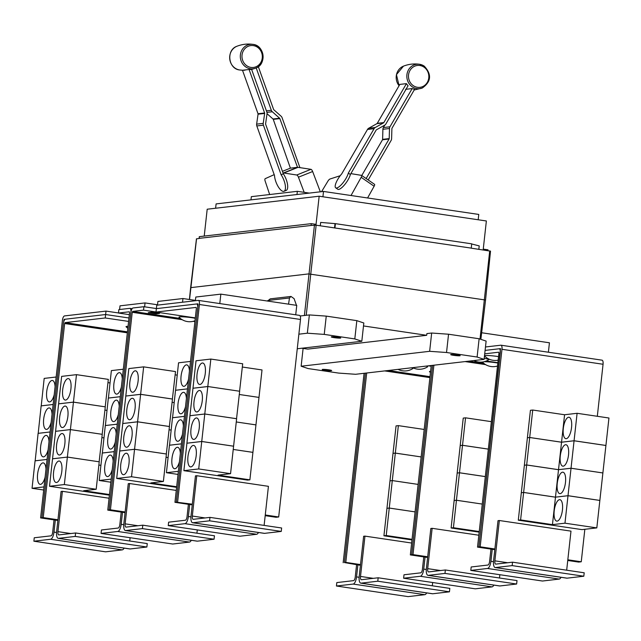 <?xml version="1.0" encoding="UTF-8"?>
<svg xmlns="http://www.w3.org/2000/svg" width="641" height="641" viewBox="0 0 641 641"><rect width="100%" height="100%" fill="white"/><g stroke="black" fill="none" stroke-linecap="round" stroke-linejoin="round"><path stroke-width="0.96" d="M284.003 191.282A10.833 4.022 68.2 0 0 284.099 180.746A10.833 4.022 68.2 0 0 281.103 174.745L263.403 125.163A3.469 3.205 -96.6 0 1 263.219 123.376L264.653 113.433A0.865 0.801 83.4 0 0 264.605 112.984L249.085 69.492A12.74 11.77 83.4 0 0 251.609 69.388L266.848 112.087A3.469 3.205 -96.6 0 1 267.025 113.874L265.598 123.825A0.865 0.801 83.4 0 0 265.646 124.266L283.338 173.847A10.833 4.022 68.2 0 1 286.343 179.849A10.833 4.022 68.2 0 1 286.247 190.385L284.003 191.282A10.833 4.022 68.2 0 1 275.862 181.699A10.833 4.022 68.2 0 1 274.508 175.506L256.809 125.932A3.469 3.205 83.4 0 1 256.632 124.146L258.059 114.194A0.865 0.801 -96.6 0 0 258.019 113.745L242.49 70.254L249.085 69.492M245.014 70.149A12.74 11.77 -96.6 0 1 243.652 70.278M258.331 66.688L273.579 109.395A0.865 0.801 83.4 0 0 273.819 109.763L281.111 116.229A3.469 3.205 -96.6 0 1 282.088 117.696L299.788 167.277A10.833 4.022 -111.8 0 1 300.036 167.646M320.332 191.811L312.64 171.524A2.604 0.962 -111.8 0 0 310.949 169.328L298.025 167.341A11.009 4.086 -111.8 0 0 297.52 167.325L279.845 118.593A0.865 0.801 83.4 0 0 279.604 118.224L272.313 111.758A3.469 3.205 -96.6 0 1 271.335 110.292L256.216 67.938M267.049 113.697L273.01 118.994A0.865 0.801 -96.6 0 1 273.258 119.362L290.397 168.158A11.009 4.086 -111.8 0 0 289.996 168.254A11.009 4.086 -111.8 0 0 289.94 168.279L289.996 168.254M297.256 167.357L290.661 168.126M405.569 89.331L412.155 88.57A12.74 11.77 83.4 0 0 414.615 89.267L392.02 128.208A0.865 0.801 83.4 0 0 391.899 128.633L391.603 138.72A3.469 3.205 -96.6 0 1 391.122 140.427L368.19 179.953M384.808 125.107L383.382 127.559A3.469 3.205 83.4 0 0 382.901 129.274L382.613 139.353A0.865 0.801 -96.6 0 1 382.493 139.786L361.756 175.522M366.147 178.543L389.079 139.017A0.865 0.801 83.4 0 0 389.199 138.592L389.496 128.504A3.469 3.205 -96.6 0 1 389.968 126.798L412.155 88.57M335.716 187.837A10.833 3.221 124.6 0 0 345.988 178.438A10.833 3.221 124.6 0 0 348.327 173.078L374.088 128.689A3.469 3.205 -96.6 0 1 375.297 127.487L383.534 122.872A0.865 0.801 83.4 0 0 383.839 122.575L406.434 83.634A12.74 11.77 83.4 0 0 408.069 85.75L385.882 123.977A3.469 3.205 -96.6 0 1 384.672 125.187L376.435 129.794A0.865 0.801 83.4 0 0 376.131 130.099L350.371 174.48A10.833 3.221 124.6 0 1 348.031 179.849A10.833 3.221 124.6 0 1 337.767 189.247L335.716 187.837A10.833 3.221 124.6 0 1 337.751 179.392A10.833 3.221 124.6 0 1 341.741 173.839L367.493 129.458A3.469 3.205 83.4 0 1 368.703 128.248L376.948 123.641A0.865 0.801 -96.6 0 0 377.245 123.336L399.84 84.404L406.434 83.634M281.103 174.745L283.338 173.847M283.05 173.03L283.322 173.006A11.009 4.086 68.2 0 1 283.827 173.014L296.751 175.009A2.604 0.962 68.2 0 1 298.442 177.196L304.179 192.332M299.179 167.517L299.788 167.277M269.661 194.535L265.15 181.066A2.604 0.962 68.2 0 1 265.206 178.671L274.204 174.64M321.574 191.667L327.888 181.187A2.604 0.777 124.6 0 1 329.955 179.031L340.211 175.714M348.327 173.078L350.371 174.48M350.795 173.759L351.068 173.727A11.009 3.277 124.6 0 1 351.508 173.727L361.492 175.37A2.604 0.777 124.6 0 1 361.596 175.41A2.604 0.777 124.6 0 1 361.171 177.325L351.02 195.521M367.581 197.973L374.128 186.243A2.604 0.777 -55.4 0 0 374.544 184.328A2.604 0.777 -55.4 0 0 374.44 184.287M250.984 199.864L251.336 196.659L297.336 191.322L309.307 193.093M561.043 577.301A6.939 2.572 98.4 0 1 559.184 579.087L542.462 581.026L470.806 570.41L471.183 566.981L487.905 565.042A3.469 1.29 -81.6 0 0 489.604 561.452L490.966 549.105M484.716 353.84L498.706 352.213L498.946 353.031L477.521 547.11L492.248 549.289L490.918 561.3A6.939 2.572 98.4 0 1 487.529 568.471L470.806 570.41M484.219 358.359A9.535 0.881 6.3 0 1 488.706 359.713A14.847 14.847 0 0 1 473.843 360.562M498.153 360.162A14.847 14.847 0 0 1 484.532 355.931A9.535 0.881 6.3 0 1 484.492 355.883M484.5 355.787A9.535 0.881 6.3 0 1 497.584 356.46A9.535 0.881 6.3 0 1 498.546 356.604M364.953 536.116L363.639 536.269L359.184 576.596A6.939 2.572 -81.6 0 0 360.811 583.15A6.939 2.572 -81.6 0 0 361.067 583.15L377.789 581.211L449.445 591.819L449.83 588.39L378.166 577.781L361.444 579.72A3.469 1.29 98.4 0 1 361.316 579.72A3.469 1.29 98.4 0 1 360.506 576.443L364.953 536.116L411.642 543.031M377.789 581.211L378.166 577.781M360.811 583.15L432.467 593.758A6.939 2.572 -81.6 0 0 432.723 593.766L449.445 591.819M432.306 585.794L432.667 582.517M412.051 539.337L386.227 535.515L389.263 508.065L415.08 511.887L389.263 508.041L392.292 480.582L418.116 484.404L392.3 480.566L395.329 453.107L421.153 456.929L395.329 453.083L398.365 425.632L424.182 429.454M430.464 372.573A14.847 14.847 0 0 1 429.518 371.676A9.535 0.881 6.3 0 1 430.608 371.291M411.57 367.79A9.535 0.881 6.3 0 1 412.924 368.511A14.847 14.847 0 0 1 398.053 369.36M426.233 366.091A9.535 0.881 6.3 0 1 427.587 366.812A14.847 14.847 0 0 1 412.716 367.662M297.336 191.322L296.983 194.527M477.521 547.11L480.173 546.805L494.884 548.984L493.554 560.995A6.939 2.572 -81.6 0 0 495.181 567.549A6.939 2.572 -81.6 0 0 495.437 567.557L512.159 565.61L583.815 576.227L584.199 572.79L512.536 562.181L495.813 564.12A3.469 1.29 98.4 0 1 495.685 564.12A3.469 1.29 98.4 0 1 494.876 560.843L499.331 520.516L570.987 531.133L566.676 570.202M512.159 565.61L512.536 562.181M495.181 567.549L566.836 578.166A6.939 2.572 -81.6 0 0 567.093 578.166L583.815 576.227M563.311 428.444A10.833 4.022 98.4 0 1 569.016 417.251A10.833 4.022 98.4 0 1 571.548 427.491A10.833 4.022 98.4 0 1 565.843 438.684A10.833 4.022 98.4 0 1 563.311 428.444M577.1 413.293L574.072 440.752L561.548 442.202L529.698 437.491L532.735 410.032L564.577 414.751L577.1 413.293L608.95 418.012L605.921 445.463L574.072 440.752L571.035 468.226L558.519 469.677L526.67 464.965L529.698 437.507L561.548 442.226L574.072 440.776L605.913 445.487L602.885 472.946L571.035 468.226M564.577 414.751L558.519 469.677L571.035 468.25L568.006 495.701L555.483 497.16L523.633 492.44L526.662 464.989L558.511 469.701L555.483 497.16L567.998 495.725L564.969 523.184L552.446 524.634L520.596 519.923L523.633 492.464L555.483 497.184L552.446 524.634M560.282 455.927A10.833 4.022 98.4 0 1 565.987 444.726A10.833 4.022 98.4 0 1 568.519 454.966A10.833 4.022 98.4 0 1 562.806 466.167A10.833 4.022 98.4 0 1 560.282 455.927M557.245 483.402A10.833 4.022 98.4 0 1 562.95 472.201A10.833 4.022 98.4 0 1 565.482 482.449A10.833 4.022 98.4 0 1 559.777 493.642A10.833 4.022 98.4 0 1 557.245 483.402M571.035 468.25L602.885 472.962L599.856 500.421L568.006 495.701M554.209 510.877A10.833 4.022 98.4 0 1 559.913 499.684A10.833 4.022 98.4 0 1 562.445 509.924A10.833 4.022 98.4 0 1 556.741 521.117A10.833 4.022 98.4 0 1 554.209 510.877M567.998 495.725L599.848 500.445L596.819 527.896L564.969 523.184M486.327 360.987L497.873 362.702M493.858 585.105A6.939 2.572 98.4 0 1 492 586.884L475.277 588.823L403.622 578.214L403.998 574.777L420.72 572.838A3.469 1.29 -81.6 0 0 422.419 569.256L423.781 556.901M431.241 365.506L410.336 554.906L425.063 557.093L423.733 569.104A6.939 2.572 98.4 0 1 420.344 576.275L403.622 578.214M432.146 528.32L430.824 528.472L426.369 568.799A6.939 2.572 -81.6 0 0 427.996 575.354A6.939 2.572 -81.6 0 0 428.252 575.354L444.974 573.415L516.63 584.023L517.015 580.594L445.351 569.977L428.629 571.924A3.469 1.29 98.4 0 1 428.5 571.916A3.469 1.29 98.4 0 1 427.691 568.639L432.146 528.32L478.827 535.227M444.974 573.415L445.351 569.977M427.996 575.354L499.651 585.962A6.939 2.572 -81.6 0 0 499.908 585.962L516.63 584.023M499.491 577.998L499.852 574.713M488.338 449.109L462.514 445.287L465.55 417.828L491.367 421.658M485.301 476.583L459.485 472.762L462.514 445.311L488.338 449.133M479.236 531.541L453.411 527.719L456.448 500.26L482.264 504.082L456.448 500.244L459.477 472.786L485.301 476.608M395.329 453.083L393.021 453.355L396.058 425.896L398.365 425.632M392.3 480.566L389.992 480.83L393.021 453.371L395.329 453.107M389.263 508.041L386.956 508.305L389.984 480.854L392.292 480.582M387.036 508.321L389.263 508.065M386.227 535.515L383.927 535.788L386.956 508.329M411.987 539.938L383.927 535.788M426.674 592.901A6.939 2.572 98.4 0 1 424.815 594.68L408.093 596.619L336.437 586.01L336.813 582.581L353.536 580.642A3.469 1.29 -81.6 0 0 355.234 577.052L356.596 564.697M360.434 565.266L357.878 564.889L356.548 576.9A6.939 2.572 98.4 0 1 353.159 584.071L336.437 586.01M431.161 366.227L428.484 365.827M215.616 208.237L216.097 203.91L323.513 191.443L478.771 214.439L478.186 219.767M499.331 520.516L498.009 520.668L494.884 548.984M529.698 437.491L527.391 437.755L530.428 410.296L532.735 410.032M527.479 437.771L529.698 437.507M526.67 464.965L524.362 465.23L527.391 437.779M524.442 465.246L526.662 464.989M521.405 492.721L523.633 492.464L521.325 492.713L524.362 465.254M520.596 519.923L518.297 520.188L581.988 529.618L596.819 527.896M518.297 520.188L521.325 492.729M492.248 549.289L494.812 549.674M567.75 560.474L578.639 562.085L581.251 561.772L584.84 529.29M478.835 546.957L500.26 352.879A4.335 1.611 -81.6 0 0 499.251 348.784A4.335 1.611 -81.6 0 0 499.091 348.784L485.101 350.403M453.411 527.719L451.112 527.984L454.14 500.533L456.448 500.26L454.14 500.509L457.177 473.05L459.477 472.786L457.177 473.034L460.206 445.575L462.514 445.311L460.206 445.551L463.243 418.1L465.55 417.828M479.172 532.142L451.112 527.984M425.063 557.093L427.619 557.47M497.512 366.011A14.847 14.847 0 0 1 482.449 362.149A9.535 0.881 6.3 0 1 482.401 362.045M484.091 361.732A9.535 0.881 6.3 0 1 495.501 362.67A9.535 0.881 6.3 0 1 497.841 363.054M366.692 373.006L345.787 562.397L344.465 562.558L365.378 373.158M360.514 564.585L345.787 562.397M323.513 191.443L322.928 196.771M567.822 559.785L581.251 561.772M597.316 416.289L603.061 364.264A4.335 1.611 -81.6 0 0 602.043 360.17A4.335 1.611 -81.6 0 0 601.883 360.17M480.173 546.805L501.975 349.297A4.335 1.611 -81.6 0 0 500.966 345.203A4.335 1.611 -81.6 0 0 500.805 345.203L485.477 346.981M478.859 546.957L500.493 348.64M499.171 348.776L500.429 348.632M433.901 365.202L412.988 554.609L411.674 554.761L432.579 365.354M427.699 556.781L412.988 554.609M410.336 554.906L411.674 554.761M411.65 554.753L432.563 365.354M357.878 564.889L344.465 562.558M343.167 562.71L364.08 373.302M258.483 532.503A6.939 2.572 98.4 0 1 256.624 534.282L239.902 536.221L168.246 525.612L168.623 522.183L185.345 520.236A3.469 1.29 -81.6 0 0 187.044 516.654L188.406 504.299M174.953 502.312L176.275 502.151L197.7 308.081A4.335 1.611 -81.6 0 0 196.691 303.986A4.335 1.611 -81.6 0 0 196.523 303.978L156.364 308.642L155.979 312.071L196.146 307.416L196.378 308.233L174.953 502.312L189.688 504.491L188.358 516.502A6.939 2.572 98.4 0 1 184.969 523.673L168.246 525.612M188.542 379.264A10.833 4.022 98.4 0 1 183.606 386.307A10.833 4.022 98.4 0 1 181.074 376.067A10.833 4.022 98.4 0 1 186.779 364.873A10.833 4.022 98.4 0 1 189.448 371.035M190.513 361.42L178.551 362.806L175.602 390.273M185.505 406.739A10.833 4.022 98.4 0 1 180.57 413.79A10.833 4.022 98.4 0 1 178.038 403.55A10.833 4.022 98.4 0 1 183.743 392.348A10.833 4.022 98.4 0 1 186.419 398.51M175.522 390.265L187.476 388.879L175.522 390.289L172.565 417.756M182.477 434.221A10.833 4.022 98.4 0 1 177.541 441.264A10.833 4.022 98.4 0 1 175.009 431.024A10.833 4.022 98.4 0 1 180.714 419.823A10.833 4.022 98.4 0 1 183.382 425.985M172.485 417.74L184.448 416.354L172.485 417.764L169.536 445.231M179.44 461.696A10.833 4.022 98.4 0 1 174.504 468.739A10.833 4.022 98.4 0 1 171.972 458.499A10.833 4.022 98.4 0 1 177.677 447.306A10.833 4.022 98.4 0 1 180.345 453.467M181.411 443.852L169.448 445.239L166.42 472.697L178.038 474.42M62.393 491.31L61.079 491.471L56.624 531.79A6.939 2.572 -81.6 0 0 58.243 538.344A6.939 2.572 -81.6 0 0 58.507 538.352L75.229 536.413L146.885 547.021L147.262 543.592L75.606 532.975L58.884 534.914A3.469 1.29 98.4 0 1 58.756 534.914A3.469 1.29 98.4 0 1 57.946 531.637L62.393 491.31L109.082 498.225M75.229 536.413L75.606 532.975M58.243 538.344L129.907 548.96A6.939 2.572 -81.6 0 0 130.163 548.96L146.885 547.021M129.738 540.996L130.107 537.711M70.919 388.855A10.833 4.022 98.4 0 1 65.214 400.048A10.833 4.022 98.4 0 1 62.682 389.808A10.833 4.022 98.4 0 1 68.387 378.615A10.833 4.022 98.4 0 1 70.919 388.855M105.204 406.843L108.321 379.376L76.471 374.656L73.443 402.115L58.611 403.838L61.648 376.379L76.471 374.656M102.175 434.318L105.284 406.851L73.443 402.115M104.932 410.104L106.975 410.408L104.932 410.088M107.96 382.629L110.004 382.933M67.89 416.33A10.833 4.022 98.4 0 1 62.185 427.531A10.833 4.022 98.4 0 1 59.653 417.291A10.833 4.022 98.4 0 1 65.358 406.09A10.833 4.022 98.4 0 1 67.89 416.33M99.139 461.792L102.256 434.326L70.406 429.59L73.443 402.139L105.284 406.851M101.895 437.587L103.938 437.883L101.895 437.563M64.853 443.812A10.833 4.022 98.4 0 1 59.148 455.006A10.833 4.022 98.4 0 1 56.616 444.766A10.833 4.022 98.4 0 1 62.321 433.564A10.833 4.022 98.4 0 1 64.853 443.812M109.491 494.54L83.667 490.718L96.19 489.259L99.219 461.808L67.377 457.065L70.406 429.614L102.256 434.326M100.909 465.342L98.866 465.037L100.909 465.366M61.816 471.287A10.833 4.022 98.4 0 1 56.112 482.481A10.833 4.022 98.4 0 1 53.58 472.241A10.833 4.022 98.4 0 1 59.293 461.047A10.833 4.022 98.4 0 1 61.816 471.287M96.19 489.259L64.34 484.548L67.369 457.089L99.219 461.808M127.839 328.304A14.847 14.847 0 0 1 126.077 326.75A9.535 0.881 6.3 0 1 128.064 326.325M199.127 238.364L311.486 225.424L199.127 238.364L199.311 236.649L311.278 223.653L316.053 224.358L319.162 196.218L486.367 220.977L483.258 249.117L488.033 249.822L487.945 250.639M204.231 236.08L207.195 209.214L319.162 196.218M320.292 225.816L320.66 222.427L335.411 223.653L471.72 243.836L471.247 248.123L316.141 225.199L311.486 225.424M471.704 243.981L479.22 245.904L478.843 249.293M481.647 332.751L549.433 342.791L548.392 352.221M181.411 443.828L169.456 445.223M178.382 471.311L166.42 472.697M196.611 303.978L197.901 303.834L198.101 304.651L176.291 502.159L192.324 504.187L190.994 516.197A6.939 2.572 -81.6 0 0 192.612 522.752A6.939 2.572 -81.6 0 0 192.877 522.752L209.599 520.812L281.255 531.421L281.631 527.992L209.976 517.383L193.253 519.322A3.469 1.29 98.4 0 1 193.125 519.322A3.469 1.29 98.4 0 1 192.316 516.045L196.763 475.718L268.427 486.327L264.116 525.396M209.599 520.812L209.976 517.383M192.612 522.752L264.276 533.36A6.939 2.572 -81.6 0 0 264.533 533.36L281.255 531.421M205.288 373.254A10.833 4.022 98.4 0 1 199.583 384.456A10.833 4.022 98.4 0 1 197.051 374.216A10.833 4.022 98.4 0 1 202.756 363.014A10.833 4.022 98.4 0 1 205.288 373.254M239.574 391.242L242.691 363.776L210.841 359.064L207.812 386.515L239.654 391.25L207.812 386.515L192.981 388.238L196.018 360.779L210.841 359.064M242.33 367.029L262.017 369.945L258.988 397.404L239.301 394.487L258.988 397.42L255.951 424.879L236.265 421.962L255.951 424.903L252.923 452.354L233.236 449.445L252.915 452.378L249.886 479.837L218.036 475.117L230.56 473.667L233.588 446.208L201.739 441.497L207.812 386.539L193.069 388.246M202.26 400.737A10.833 4.022 98.4 0 1 196.555 411.931A10.833 4.022 98.4 0 1 194.023 401.691A10.833 4.022 98.4 0 1 199.728 390.497A10.833 4.022 98.4 0 1 202.26 400.737M236.545 418.717L239.654 391.25M236.625 418.709L204.775 413.99L236.625 418.733L233.596 446.184L201.747 441.473L186.916 443.195L192.981 388.262M199.223 428.212A10.833 4.022 98.4 0 1 193.518 439.406A10.833 4.022 98.4 0 1 190.986 429.166A10.833 4.022 98.4 0 1 196.691 417.972A10.833 4.022 98.4 0 1 199.223 428.212M196.194 455.687A10.833 4.022 98.4 0 1 190.481 466.888A10.833 4.022 98.4 0 1 187.949 456.648A10.833 4.022 98.4 0 1 193.662 445.447A10.833 4.022 98.4 0 1 196.194 455.687M230.56 473.667L198.71 468.948L201.739 441.497L186.996 443.203M155.979 312.071L195.313 317.896M124.114 548.103A6.939 2.572 98.4 0 1 122.255 549.882L105.533 551.821L33.877 541.212L34.253 537.775L50.976 535.836A3.469 1.29 -81.6 0 0 52.674 532.254L54.036 519.899M57.874 520.468L55.318 520.083L53.988 532.102A6.939 2.572 98.4 0 1 50.599 539.265L33.877 541.212M54.205 394.728A10.833 4.022 98.4 0 1 49.237 401.907A10.833 4.022 98.4 0 1 46.705 391.667A10.833 4.022 98.4 0 1 52.41 380.466A10.833 4.022 98.4 0 1 55.086 386.763M56.16 377.012L44.181 378.406L41.232 405.873M51.176 422.203A10.833 4.022 98.4 0 1 46.2 429.382A10.833 4.022 98.4 0 1 43.668 419.142A10.833 4.022 98.4 0 1 49.373 407.948A10.833 4.022 98.4 0 1 52.049 414.238M53.131 404.471L41.152 405.865L38.196 433.348M48.139 449.686A10.833 4.022 98.4 0 1 43.163 456.865A10.833 4.022 98.4 0 1 40.639 446.617A10.833 4.022 98.4 0 1 46.344 435.423A10.833 4.022 98.4 0 1 49.02 441.713M38.115 433.364L50.094 431.97L38.115 433.34L35.167 460.831M45.102 477.16A10.833 4.022 98.4 0 1 40.135 484.34A10.833 4.022 98.4 0 1 37.603 474.1A10.833 4.022 98.4 0 1 43.308 462.898A10.833 4.022 98.4 0 1 45.984 469.196M35.087 460.815L47.065 459.429L35.079 460.839L32.05 488.298L43.684 490.02M70.406 429.59L55.583 431.313L58.611 403.854L73.443 402.139M52.626 458.804L67.369 457.089L52.546 458.788L55.575 431.337L70.406 429.614M64.34 484.548L49.517 486.271L52.546 458.812M109.427 495.14L49.517 486.271M105.236 317.968L65.07 322.631L64.645 323.521L43.219 517.599L41.905 517.752L63.331 323.673A4.335 1.611 98.4 0 1 65.454 319.194L105.621 314.531L105.236 317.968L128.601 321.421M311.085 225.368L311.278 223.653M334.538 227.924L335.011 223.701M335.411 223.653L334.939 227.94M334.77 227.964L471.247 248.123M189.688 504.491L192.244 504.868M265.19 515.668L276.079 517.279L278.691 516.975L300.493 319.466A4.335 1.611 -81.6 0 0 299.483 315.364A4.335 1.611 -81.6 0 0 299.323 315.364M196.763 475.718L195.449 475.87L192.324 504.187M204.775 413.99L189.952 415.713L204.775 414.014M198.71 468.948L183.887 470.67L186.916 443.211M249.886 479.837L247.578 480.101L183.887 470.67M288.554 304.163L289.476 297.969L291.006 296.446L270.238 298.858L267.553 301.054M291.006 296.446L294.091 298.65L296.479 305.332M41.144 405.881L53.131 404.495M44.029 486.904L32.05 488.298M57.954 519.779L43.219 517.599M128.977 317.992L105.621 314.531M199.519 238.42L196.547 238.853M490.413 251.136L471.087 248.147M196.458 238.805L190.633 287.641L308.658 273.907L485.549 300.036L490.517 251.104M453.628 355.338A4.767 0.441 6.3 0 1 450.703 354.609A4.767 0.441 6.3 0 1 457.257 354.922A4.767 0.441 6.3 0 1 460.182 355.651A4.767 0.441 6.3 0 1 453.628 355.338M325.123 370.258A4.767 0.441 6.3 0 1 322.199 369.52A4.767 0.441 6.3 0 1 328.753 369.833A4.767 0.441 6.3 0 1 331.677 370.57A4.767 0.441 6.3 0 1 325.123 370.258M429.646 351.308L446.529 352.502L477.104 357.029L484.107 359.377L355.603 374.288L338.712 373.094L308.145 368.567L301.142 366.227L429.646 351.308L431.665 333.032L426.882 333.592L426.682 335.307L307.76 349.113L301.807 348.231M484.107 359.377L486.126 341.1L479.123 338.752L448.548 334.225L431.665 333.032M477.104 357.029L479.123 338.752M446.529 352.502L448.548 334.225M301.142 366.227L303.105 348.424M265.262 514.987L278.691 516.975M177.613 502.007L199.415 304.499A4.335 1.611 -81.6 0 0 198.406 300.405A4.335 1.611 -81.6 0 0 198.245 300.397L156.765 305.212L156.388 308.642M65.366 319.21L64.156 319.354L63.427 322.992M41.921 517.752L40.607 517.912L62.409 320.404A4.335 1.611 98.4 0 1 64.533 315.917L106.005 311.101L105.629 314.539M55.318 520.083L40.607 517.912M363.503 325.949L426.682 335.307M129.578 483.514L128.264 483.667L123.809 523.993A6.939 2.572 -81.6 0 0 125.428 530.548A6.939 2.572 -81.6 0 0 125.692 530.556L142.414 528.609L214.07 539.225L214.447 535.788L142.791 525.179L126.069 527.118A3.469 1.29 98.4 0 1 125.94 527.118A3.469 1.29 98.4 0 1 125.131 523.841L129.578 483.514L176.267 490.429M142.414 528.609L142.791 525.179M125.428 530.548L197.091 541.156A6.939 2.572 -81.6 0 0 197.348 541.164L214.07 539.225M196.923 533.192L197.292 529.915M138.103 381.058A10.833 4.022 98.4 0 1 132.399 392.252A10.833 4.022 98.4 0 1 129.867 382.012A10.833 4.022 98.4 0 1 135.571 370.819A10.833 4.022 98.4 0 1 138.103 381.058M172.389 399.039L175.506 371.572L143.656 366.86L140.627 394.311L125.796 396.034L128.833 368.583L143.656 366.86M172.477 399.031L140.627 394.311M174.16 402.588L172.117 402.284M175.145 374.833L177.188 375.129M135.075 408.533A10.833 4.022 98.4 0 1 129.37 419.727A10.833 4.022 98.4 0 1 126.838 409.487A10.833 4.022 98.4 0 1 132.543 398.293A10.833 4.022 98.4 0 1 135.075 408.533M169.36 426.521L172.469 399.055L140.627 394.335L137.591 421.794L122.768 423.517L125.796 396.058L140.627 394.335M169.44 426.505L137.591 421.794M169.08 429.782L171.123 430.087L169.08 429.766M172.117 402.308L174.16 402.612M132.038 436.008A10.833 4.022 98.4 0 1 126.333 447.21A10.833 4.022 98.4 0 1 123.801 436.97A10.833 4.022 98.4 0 1 129.506 425.768A10.833 4.022 98.4 0 1 132.038 436.008M166.323 453.996L169.44 426.529L137.591 421.818L134.562 449.269L119.731 450.992L122.76 423.533L137.591 421.818M176.676 486.743L150.851 482.913L163.375 481.463L166.404 454.004L134.562 449.269M166.043 457.265L168.094 457.562L166.051 457.241M129.001 463.491A10.833 4.022 98.4 0 1 123.296 474.685A10.833 4.022 98.4 0 1 120.764 464.445A10.833 4.022 98.4 0 1 126.477 453.243A10.833 4.022 98.4 0 1 129.001 463.491M163.375 481.463L131.525 476.744L134.554 449.293L166.404 454.004M195 320.756A14.847 14.847 0 0 1 179.007 317.215A9.535 0.881 6.3 0 1 192.068 317.736A9.535 0.881 6.3 0 1 195.273 318.297M195.393 300.733L195.793 297.039L220.841 294.131L296.759 305.372L295.717 314.811M220.841 294.131L219.799 303.57M118.489 312.952L106.005 311.101M119.603 309.523L120.011 305.837L145.05 302.929L157.534 304.779M145.05 302.929L144.626 306.815M337.823 337.23A4.767 0.441 6.3 0 1 340.748 337.967A4.767 0.441 6.3 0 1 334.201 337.655A4.767 0.441 6.3 0 1 331.269 336.918A4.767 0.441 6.3 0 1 337.823 337.23M298.874 334.185L307.343 333.2L324.234 334.394L354.81 338.921L361.812 341.26L363.824 322.992L356.829 320.644L326.253 316.117L309.363 314.923L300.164 315.989M354.81 338.921L356.829 320.644M324.234 334.394L326.253 316.117M361.812 341.26L297.264 348.76M156.22 313.826L148.255 312.64L151.556 312.263L159.513 313.441L156.22 313.826L156.316 312.968M191.298 540.299A6.939 2.572 98.4 0 1 189.44 542.078L172.717 544.025L101.062 533.408L101.438 529.979L118.16 528.04A3.469 1.29 -81.6 0 0 119.859 524.45L121.221 512.095M155.995 311.983L143.52 310.14L132.655 311.398L132.23 312.295L110.428 509.803L109.106 509.956L130.892 312.447A4.335 1.611 -81.6 0 0 129.883 308.353A4.335 1.611 -81.6 0 0 129.722 308.345L118.857 309.611L118.473 313.04L129.338 311.782L129.578 312.6L107.768 510.108L122.503 512.287L121.173 524.298A6.939 2.572 98.4 0 1 117.784 531.469L101.062 533.408M121.357 387.068A10.833 4.022 98.4 0 1 116.422 394.111A10.833 4.022 98.4 0 1 113.89 383.871A10.833 4.022 98.4 0 1 119.595 372.669A10.833 4.022 98.4 0 1 122.263 378.831M123.328 369.216L111.366 370.61L108.417 398.077M118.321 414.543A10.833 4.022 98.4 0 1 113.385 421.586A10.833 4.022 98.4 0 1 110.853 411.346A10.833 4.022 98.4 0 1 116.558 400.144A10.833 4.022 98.4 0 1 119.234 406.306M120.292 396.699L108.337 398.085L105.38 425.552M115.292 442.018A10.833 4.022 98.4 0 1 110.348 449.061A10.833 4.022 98.4 0 1 107.824 438.821A10.833 4.022 98.4 0 1 113.529 427.627A10.833 4.022 98.4 0 1 116.197 433.789M117.263 424.15L105.3 425.544L102.352 453.027M112.255 469.492A10.833 4.022 98.4 0 1 107.319 476.543A10.833 4.022 98.4 0 1 104.787 466.295A10.833 4.022 98.4 0 1 110.492 455.102A10.833 4.022 98.4 0 1 113.161 461.264M114.226 451.633L102.272 453.019L99.235 480.494L110.853 482.216M131.525 476.744L116.702 478.466L119.731 451.016L134.554 449.293M176.612 487.336L116.702 478.466M307.343 333.2L309.363 314.923M157.494 305.132L157.902 301.438L182.949 298.53L195.425 300.381M107.768 510.108L109.106 509.956L130.916 312.447A4.335 1.611 98.4 0 1 133.032 307.968L143.904 306.71L143.52 310.14M156.396 308.553L143.904 306.71M120.292 396.675L108.337 398.061M105.3 425.56L117.255 424.174M111.197 479.107L99.235 480.494M102.264 453.043L114.226 451.649M122.503 512.287L125.059 512.664M125.139 511.983L110.428 509.803M182.949 298.53L182.541 302.223M118.473 313.04L129.346 314.651M248.46 46.184A11.017 10.176 -96.6 0 1 261.64 52.714A11.017 10.176 -96.6 0 1 255.831 66.84A11.017 10.176 -96.6 0 1 242.651 60.302A11.017 10.176 -96.6 0 1 248.46 46.184M424.022 67.161A11.017 10.176 -96.6 0 1 427.315 82.368A11.017 10.176 -96.6 0 1 413.293 85.654A11.017 10.176 -96.6 0 1 410 70.438A11.017 10.176 -96.6 0 1 424.022 67.161M251.625 69.428L255.823 68.106A12.307 11.37 -96.6 0 1 255.791 68.114A12.307 11.37 -96.6 0 1 241.08 60.791A12.307 11.37 -96.6 0 1 247.578 45.022A12.307 11.37 -96.6 0 1 253.035 44.381A12.307 11.37 -96.6 0 1 262.994 55.238A12.307 11.37 -96.6 0 1 255.823 68.106C266.792 64.445 264.557 45.391 253.035 44.381C247.522 43.604 242.162 44.229 236.962 46.24A12.307 11.37 83.4 0 0 236.938 46.256A12.307 11.37 83.4 0 0 229.766 59.124A12.307 11.37 83.4 0 0 239.718 69.981L242.803 70.278M237.058 46.208A12.307 11.37 83.4 0 0 236.962 46.24L236.938 46.256C225.969 49.91 228.204 68.964 239.718 69.981M403.477 66.143A12.307 11.37 83.4 0 0 399.079 85.718L396.442 74.636L403.477 66.143C408.678 64.124 414.03 63.499 419.551 64.276L424.27 66.143C431.906 74.412 431.257 81.695 422.307 88.009A12.307 11.37 -96.6 0 1 412.219 86.791A12.307 11.37 -96.6 0 1 407.468 72.193A12.307 11.37 -96.6 0 1 419.551 64.276A12.307 11.37 -96.6 0 1 424.214 66.127M263.403 125.163L256.809 125.932M263.219 123.376L256.632 124.146M264.653 113.433L258.059 114.194M264.605 112.984L258.019 113.745M266.416 110.869L271.335 110.292M266.936 112.383L272.313 111.758M273.01 118.994L279.604 118.224M273.258 119.362L279.845 118.593M383.382 127.559L389.968 126.798M382.901 129.274L389.496 128.504M382.613 139.353L389.199 138.592M382.493 139.786L389.079 139.017M374.088 128.689L367.493 129.458M375.297 127.487L368.703 128.248M383.534 122.872L376.948 123.641M383.839 122.575L377.245 123.336M312.64 171.524L298.442 177.196M310.949 169.328L296.751 175.009M298.025 167.341L283.827 173.014M297.52 167.325L283.322 173.006M290.397 168.158L282.441 171.331M374.128 186.243L361.171 177.325M559.184 579.087L487.529 568.471M361.067 583.15L432.723 593.766M360.506 576.443L373.334 578.342M495.437 567.557L567.093 578.166M494.876 560.843L507.704 562.742M493.498 561.684L490.918 561.3M492 586.884L420.344 576.275M428.252 575.354L499.908 585.962M427.691 568.639L440.519 570.538M426.313 569.48L423.733 569.104M424.815 594.68L353.159 584.071M359.128 577.285L356.548 576.9M430.007 376.668L388.318 370.49M429.903 377.605L384.688 370.915M501.975 349.297L603.061 364.264M497.472 366.38L496.631 366.251M485.582 364.617L465.078 361.58M483.819 363.399L468.707 361.163M256.624 534.282L184.969 523.673M58.507 538.352L130.163 548.96M57.946 531.637L70.766 533.536M190.93 516.878L188.358 516.502M192.877 522.752L264.533 533.36M192.316 516.045L205.136 517.944M122.255 549.882L50.599 539.265M56.56 532.479L53.988 532.102M127.447 331.862L65.07 322.631M127.343 332.807L64.645 323.521M267.898 300.469L289.476 297.969M480.013 339.057L489.716 250.903M199.415 304.499L300.493 319.466M64.276 320.332L63.731 320.252M64.917 319.466L64.156 319.354M189.544 299.507L196.555 238.764M304.403 315.5L314.451 225.079M306.222 315.292L316.141 225.199M125.692 530.556L197.348 541.164M125.131 523.841L137.951 525.74M189.44 542.078L117.784 531.469M123.745 524.683L121.173 524.298M180.385 318.465L132.655 311.398M194.912 321.574L193.189 321.325M182.148 319.691L132.23 312.295M422.307 88.009L414.182 90.012M374.544 184.328L361.596 175.41M499.251 348.784L500.661 348.992M500.966 345.203L602.043 360.17M196.691 303.986L198.101 304.195M198.406 300.405L299.483 315.364M480.862 339.337L485.549 300.036M189.424 299.491L190.633 287.641M129.883 308.353L132.118 308.682"/></g></svg>
